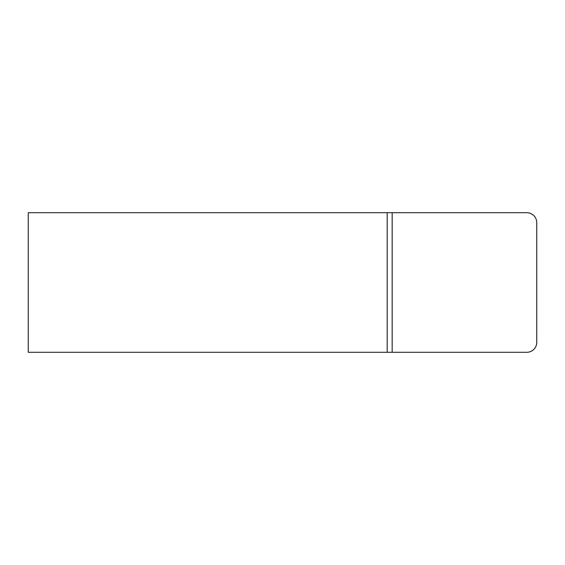 <?xml version="1.0" encoding="UTF-8"?>
<svg xmlns="http://www.w3.org/2000/svg" width="565" height="565" viewBox="0 0 565 565"><rect width="100%" height="100%" fill="white"/><g stroke="black" fill="none" stroke-linecap="round" stroke-linejoin="round"><path stroke-width="0.85" d="M526.778 352.292A9.972 9.972 0 0 0 536.75 342.326L536.75 222.674A9.972 9.972 0 0 0 526.778 212.708L387.195 212.708L387.195 352.292L526.778 352.292M387.195 352.292L28.25 352.292L28.25 212.708L387.195 212.708M392.174 212.708L392.174 352.292"/></g></svg>

